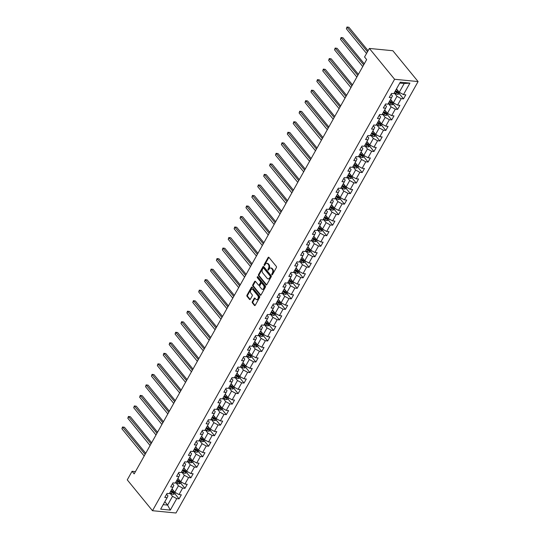 <?xml version="1.0" encoding="UTF-8"?>
<svg xmlns="http://www.w3.org/2000/svg" width="540" height="540" viewBox="0 0 540 540"><rect width="100%" height="100%" fill="white"/><g stroke="black" fill="none" stroke-linecap="round" stroke-linejoin="round"><path stroke-width="0.81" d="M271.877 274.752A0.587 0.385 -84.4 0 0 272.423 274.644L276.372 267.604A0.837 0.553 -84.4 0 0 276.332 266.436L268.9 257.357A0.837 0.553 -84.4 0 0 268.117 257.512L264.168 264.553A0.587 0.385 -84.4 0 0 264.749 265.255L265.262 264.35A2.673 1.769 -84.4 0 1 266.841 263.304A2.673 1.769 -84.4 0 1 267.766 263.844L268.387 264.6A2.673 1.769 -84.4 0 1 268.522 268.333L268.009 269.244A0.587 0.385 -84.4 0 0 268.582 269.946L269.096 269.041A2.673 1.769 -84.4 0 1 270.675 267.995A2.673 1.769 -84.4 0 1 271.607 268.535L272.228 269.291A2.673 1.769 -84.4 0 1 272.356 273.024L271.843 273.935A0.587 0.385 -84.4 0 0 271.877 274.752M252.335 301.698A0.837 0.553 -84.4 0 0 252.376 302.866L254.462 305.417A0.837 0.553 -84.4 0 0 255.245 305.255L259.632 297.439A0.837 0.553 -84.4 0 0 259.585 296.271L252.16 287.192A0.837 0.553 -84.4 0 0 251.377 287.354L246.989 295.164A0.837 0.553 -84.4 0 0 247.03 296.332L249.548 299.41A0.837 0.553 -84.4 0 0 250.331 299.255L252.207 295.906A0.837 0.553 -84.4 0 0 252.167 294.739L250.918 293.213A2.234 1.478 -84.4 0 1 250.567 290.662A2.234 1.478 -84.4 0 1 252.133 289.224A2.234 1.478 -84.4 0 1 252.909 289.67L257.796 295.65A2.234 1.478 -84.4 0 1 258.147 298.202A2.234 1.478 -84.4 0 1 256.588 299.646A2.234 1.478 -84.4 0 1 255.812 299.194L254.995 298.195A0.837 0.553 -84.4 0 0 254.212 298.357L252.335 301.698L252.97 301.759A0.837 0.553 -84.4 0 0 253.01 302.926L255.083 305.458L254.462 305.417M394.592 79.272L369.367 48.438L364.561 57.004L366.66 59.576L134.17 473.87L132.071 471.299L127.258 479.864L152.489 510.705L394.592 79.272L418.088 81.567L175.979 513L152.489 510.705M266.018 284.816A0.837 0.553 -84.4 0 0 266.8 284.661L271.188 276.844A0.837 0.553 -84.4 0 0 271.148 275.677L263.716 266.598A0.837 0.553 -84.4 0 0 262.933 266.753L258.545 274.57A0.837 0.553 -84.4 0 0 258.586 275.738L266.018 284.816L266.625 284.877M265.41 287.145L261.023 294.955A0.837 0.553 -84.4 0 1 260.24 295.117L252.808 286.031A0.837 0.553 -84.4 0 1 252.767 284.87L254.644 281.522A0.837 0.553 -84.4 0 1 255.427 281.367L258.444 285.046A0.837 0.553 -84.4 0 0 259.227 284.891L260.469 282.67A0.837 0.553 -84.4 0 0 260.428 281.502L257.297 277.668A0.587 0.385 -84.4 0 1 257.816 276.743L265.37 285.977A0.837 0.553 -84.4 0 1 265.41 287.145M174.886 493.749L179.064 498.852L181.332 494.802L179.017 494.579L182.655 488.099L184.97 488.329L187.238 484.279L184.923 484.049L188.561 477.576L190.876 477.799L193.151 473.756L190.829 473.526L194.468 467.046L196.783 467.276L199.058 463.226L196.736 463.003L200.374 456.523L202.689 456.752L204.964 452.702L202.642 452.473L206.28 446L208.595 446.222L210.87 442.172L208.555 441.95L212.186 435.47L214.501 435.699L216.776 431.649L214.461 431.42L218.093 424.946L220.408 425.169L222.683 421.126L220.367 420.896L223.999 414.416L226.321 414.646L228.589 410.596L226.274 410.373L229.905 403.893L232.227 404.116L234.495 400.073L232.18 399.843L235.811 393.37L238.133 393.593L240.401 389.543L238.086 389.32L241.724 382.84L244.04 383.069L246.308 379.019L243.992 378.79L247.631 372.317L249.946 372.539L252.221 368.489L249.899 368.267L253.537 361.787L255.852 362.016L258.127 357.966L255.805 357.743L259.443 351.263L261.758 351.486L264.033 347.443L261.711 347.213L265.349 340.74L267.665 340.963L269.939 336.913L267.617 336.69L271.256 330.21L273.571 330.44L275.846 326.39L273.53 326.16L277.162 319.687L279.477 319.91L281.752 315.86L279.437 315.637L283.068 309.157L285.39 309.386L287.658 305.336L285.343 305.113L288.974 298.634L291.296 298.856L293.564 294.813L291.249 294.584L294.881 288.103L297.203 288.333L299.471 284.283L297.155 284.06L300.793 277.58L303.109 277.81L305.377 273.76L303.062 273.53L306.7 267.057L309.015 267.28L311.29 263.23L308.968 263.007L312.606 256.527L314.921 256.757L317.196 252.707L314.874 252.477L318.512 246.004L320.828 246.226L323.102 242.183L320.78 241.954L324.419 235.474L326.734 235.703L329.009 231.653L326.687 231.431L330.325 224.951L332.64 225.18L334.915 221.13L332.6 220.901L336.231 214.427L338.546 214.65L340.821 210.6L338.506 210.377L342.137 203.897L344.459 204.127L346.727 200.077L344.412 199.847L348.044 193.374L350.365 193.597L352.633 189.554L350.318 189.324L353.95 182.844L356.272 183.074L358.54 179.024L356.225 178.801L359.856 172.321L362.178 172.55L364.446 168.5L362.131 168.271L365.769 161.798L368.084 162.02L370.352 157.97L368.037 157.748L371.675 151.268L373.99 151.497L376.265 147.447L373.943 147.218L377.582 140.744L379.897 140.967L382.171 136.924L379.85 136.694L383.488 130.214L385.803 130.444L388.078 126.394L385.756 126.171L389.394 119.691L391.709 119.921L393.984 115.871L391.669 115.641L395.3 109.168L397.615 109.391L399.89 105.341L397.575 105.118L401.207 98.638L403.522 98.867L405.796 94.817L403.481 94.588L409.914 83.12L400.268 82.175L393.829 93.65L391.514 93.42L389.239 97.47L391.554 97.693L392.418 95.891L391.055 94.23M179.064 498.852L176.742 498.629L170.309 510.098L160.657 509.152L167.096 497.684L164.774 497.455L167.049 493.412L169.364 493.634L173.003 487.154L170.681 486.932L172.955 482.882L175.271 483.111L178.909 476.631L176.594 476.408L178.862 472.358L181.177 472.581L184.815 466.108L182.5 465.878L184.768 461.828L187.09 462.058L190.721 455.578L188.406 455.355L190.674 451.305L192.996 451.535L196.628 445.055L194.312 444.825L196.58 440.782L198.902 441.005L202.534 434.525L200.219 434.302L202.493 430.252L204.809 430.481L208.44 424.001L206.125 423.779L208.4 419.729L210.715 419.951L214.346 413.478L212.031 413.249L214.306 409.199L216.621 409.428L220.259 402.948L217.937 402.725L220.212 398.675L222.527 398.898L226.166 392.425L223.844 392.195L226.118 388.152L228.434 388.375L232.072 381.895L229.75 381.672L232.025 377.622L234.34 377.851L237.978 371.371L235.663 371.142L237.931 367.099L240.246 367.322L243.884 360.848L241.569 360.619L243.837 356.569L246.159 356.798L249.791 350.318L247.475 350.096L249.743 346.046L252.065 346.268L255.697 339.795L253.382 339.566L255.65 335.516L257.972 335.745L261.603 329.265L259.288 329.042L261.562 324.992L263.878 325.222L267.509 318.742L265.194 318.512L267.469 314.469L269.784 314.692L273.416 308.219L271.1 307.989L273.375 303.939L275.69 304.169L279.329 297.689L277.007 297.466L279.281 293.416L281.597 293.639L285.235 287.165L282.913 286.936L285.188 282.886L287.503 283.115L291.141 276.635L288.819 276.413L291.094 272.363L293.409 272.592L297.047 266.112L294.732 265.882L297 261.839L299.315 262.062L302.954 255.589L300.638 255.359L302.906 251.309L305.228 251.539L308.86 245.059L306.545 244.836L308.812 240.786L311.135 241.009L314.766 234.536L312.451 234.306L314.719 230.256L317.041 230.486L320.672 224.006L318.357 223.783L320.632 219.733L322.947 219.962L326.579 213.482L324.263 213.253L326.538 209.21L328.853 209.432L332.485 202.959L330.17 202.73L332.444 198.679L334.76 198.909L338.398 192.429L336.076 192.206L338.351 188.156L340.666 188.379L344.304 181.906L341.982 181.676L344.257 177.626L346.572 177.856L350.21 171.376L347.888 171.153L350.163 167.103L352.478 167.333L356.117 160.853L353.801 160.623L356.069 156.58L358.385 156.803L362.023 150.322L359.707 150.1L361.976 146.05L364.298 146.279L367.929 139.799L365.614 139.577L367.882 135.526L370.204 135.749L373.835 129.276L371.52 129.047L373.788 124.997L376.11 125.226L379.742 118.746L377.426 118.523L379.694 114.473L382.016 114.703L385.648 108.223L383.332 107.993L385.607 103.95L387.923 104.173L391.554 97.693M175.662 482.416L178.429 485.798L174.798 492.271L172.044 488.909M172.503 483.692L173.86 485.352L173.003 487.154M174.798 492.271L179.017 494.579M178.429 485.798L182.655 488.099M181.568 471.886L184.336 475.268L180.704 481.748L177.95 478.386M178.409 473.168L179.766 474.822L178.909 476.631M180.704 481.748L184.923 484.049M184.336 475.268L188.561 477.576M187.475 461.363L190.242 464.744L186.611 471.224L183.857 467.856M184.316 462.638L185.672 464.299L184.815 466.108M186.611 471.224L190.829 473.526M190.242 464.744L194.468 467.046M193.381 450.839L196.148 454.221L192.517 460.694L189.763 457.333M190.222 452.115L191.579 453.769L190.721 455.578M192.517 460.694L196.736 463.003M196.148 454.221L200.374 456.523M199.294 440.309L202.061 443.691L198.423 450.171L195.669 446.81M196.128 441.585L197.485 443.245L196.628 445.055M198.423 450.171L202.642 452.473M202.061 443.691L206.28 446M205.2 429.786L207.968 433.168L204.329 439.641L201.575 436.28M202.034 431.062L203.391 432.722L202.534 434.525M204.329 439.641L208.555 441.95M207.968 433.168L212.186 435.47M211.106 419.256L213.874 422.638L210.236 429.118L207.468 425.736M207.941 420.538L209.297 422.192L208.44 424.001M210.236 429.118L214.461 431.42M213.874 422.638L218.093 424.946M217.013 408.733L219.78 412.115L216.142 418.595L213.394 415.226M213.853 410.009L215.21 411.669L214.346 413.478M216.142 418.595L220.367 420.896M219.78 412.115L223.999 414.416M222.919 398.203L225.686 401.591L222.048 408.065L219.301 404.703M219.76 399.485L221.117 401.139L220.259 402.948M222.048 408.065L226.274 410.373M225.686 401.591L229.905 403.893M228.825 387.68L231.593 391.061L227.954 397.541L225.207 394.18M225.666 388.955L227.023 390.616L226.166 392.425M227.954 397.541L232.18 399.843M231.593 391.061L235.811 393.37M234.731 377.156L237.499 380.538L233.867 387.011L231.113 383.65M231.572 378.432L232.929 380.093L232.072 381.895M233.867 387.011L238.086 389.32M237.499 380.538L241.724 382.84M240.638 366.626L243.405 370.008L239.774 376.488L237.019 373.127M237.478 367.902L238.835 369.562L237.978 371.371M239.774 376.488L243.992 378.79M243.405 370.008L247.631 372.317M246.544 356.103L249.311 359.485L245.68 365.965L242.926 362.596M243.385 357.379L244.742 359.039L243.884 360.848M245.68 365.965L249.899 368.267M249.311 359.485L253.537 361.787M252.45 345.573L255.218 348.962L251.586 355.435L248.832 352.073M249.291 346.856L250.648 348.509L249.791 350.318M251.586 355.435L255.805 357.743M255.218 348.962L259.443 351.263M258.363 335.05L261.131 338.432L257.492 344.912L254.725 341.53M255.197 336.326L256.554 337.986L255.697 339.795M257.492 344.912L261.711 347.213M261.131 338.432L265.349 340.74M264.269 324.526L267.037 327.908L263.399 334.382L260.631 331M261.103 325.802L262.46 327.463L261.603 329.265M263.399 334.382L267.617 336.69M267.037 327.908L271.256 330.21M270.175 313.997L272.943 317.378L269.305 323.858L266.558 320.497M267.01 315.272L268.367 316.933L267.509 318.742M269.305 323.858L273.53 326.16M272.943 317.378L277.162 319.687M276.082 303.473L278.849 306.855L275.211 313.335L272.464 309.967M272.923 304.749L274.279 306.41L273.416 308.219M275.211 313.335L279.437 315.637M278.849 306.855L283.068 309.157M281.988 292.943L284.756 296.332L281.117 302.805L278.37 299.444M278.829 294.226L280.186 295.88L279.329 297.689M281.117 302.805L285.343 305.113M284.756 296.332L288.974 298.634M287.894 282.42L290.662 285.802L287.024 292.282L284.263 288.9M284.735 283.696L286.092 285.356L285.235 287.165M287.024 292.282L291.249 294.584M290.662 285.802L294.881 288.103M293.8 271.897L296.568 275.279L292.937 281.752L290.169 278.37M290.642 273.173L291.998 274.833L291.141 276.635M292.937 281.752L297.155 284.06M296.568 275.279L300.793 277.58M299.707 261.367L302.474 264.749L298.843 271.228L296.075 267.847M296.548 262.643L297.904 264.303L297.047 266.112M298.843 271.228L303.062 273.53M302.474 264.749L306.7 267.057M305.613 250.844L308.381 254.225L304.749 260.705L301.982 257.317M302.454 252.119L303.811 253.78L302.954 255.589M304.749 260.705L308.968 263.007M308.381 254.225L312.606 256.527M311.519 240.314L314.287 243.702L310.655 250.175L307.888 246.794M308.36 241.596L309.717 243.25L308.86 245.059M310.655 250.175L314.874 252.477M314.287 243.702L318.512 246.004M317.432 229.79L320.193 233.172L316.562 239.652L313.787 236.277M314.267 231.066L315.623 232.726L314.766 234.536M316.562 239.652L320.78 241.954M320.193 233.172L324.419 235.474M323.339 219.267L326.106 222.649L322.468 229.122L319.7 225.747M320.173 220.543L321.529 222.203L320.672 224.006M322.468 229.122L326.687 231.431M326.106 222.649L330.325 224.951M329.245 208.737L332.012 212.119L328.374 218.599L325.607 215.224M326.079 210.013L327.436 211.673L326.579 213.482M328.374 218.599L332.6 220.901M332.012 212.119L336.231 214.427M335.151 198.214L337.919 201.596L334.28 208.076L331.513 204.694M331.985 199.49L333.349 201.15L332.485 202.959M334.28 208.076L338.506 210.377M337.919 201.596L342.137 203.897M341.057 187.684L343.825 191.066L340.187 197.546L337.439 194.184M337.898 188.966L339.255 190.62L338.398 192.429M340.187 197.546L344.412 199.847M343.825 191.066L348.044 193.374M346.964 177.16L349.731 180.542L346.093 187.022L343.346 183.654M343.805 178.436L345.161 180.097L344.304 181.906M346.093 187.022L350.318 189.324M349.731 180.542L353.95 182.844M352.87 166.637L355.637 170.019L352.006 176.492L349.252 173.131M349.711 167.913L351.068 169.567L350.21 171.376M352.006 176.492L356.225 178.801M355.637 170.019L359.856 172.321M358.776 156.107L361.544 159.489L357.912 165.969L355.144 162.587M355.617 157.383L356.974 159.044L356.117 160.853M357.912 165.969L362.131 168.271M361.544 159.489L365.769 161.798M364.682 145.584L367.45 148.966L363.818 155.439L361.051 152.057M361.523 146.86L362.88 148.52L362.023 150.322M363.818 155.439L368.037 157.748M367.45 148.966L371.675 151.268M370.589 135.054L373.356 138.436L369.725 144.916L366.95 141.541M367.43 136.337L368.786 137.99L367.929 139.799M369.725 144.916L373.943 147.218M373.356 138.436L377.582 140.744M376.502 124.531L379.262 127.913L375.631 134.393L372.857 131.018M373.336 125.806L374.693 127.467L373.835 129.276M375.631 134.393L379.85 136.694M379.262 127.913L383.488 130.214M382.408 114.008L385.175 117.389L381.537 123.863L378.769 120.488M379.242 115.283L380.599 116.937L379.742 118.746M381.537 123.863L385.756 126.171M385.175 117.389L389.394 119.691M388.314 103.478L391.082 106.859L387.443 113.339L384.696 109.978M385.148 104.753L386.505 106.414L385.648 108.223M387.443 113.339L391.669 115.641M391.082 106.859L395.3 109.168M394.22 92.954L396.988 96.336L393.35 102.809L390.602 99.448M393.35 102.809L397.575 105.118M396.988 96.336L401.207 98.638M409.914 83.12L404.183 83.518L399.256 92.286L396.509 88.925M399.256 92.286L403.481 94.588M369.367 48.438L392.857 50.733L418.088 81.567M135.425 471.629L132.071 471.299M404.183 83.518L399.755 83.086M164.835 501.714L167.603 505.096L172.523 496.321L169.756 492.939M163.181 504.664L167.603 505.096L170.309 510.098M166.597 494.215L167.954 495.875L167.096 497.684M172.523 496.321L176.742 498.629M399.35 93.764L403.522 98.867M393.444 104.288L397.615 109.391M387.538 114.811L391.709 119.921M381.632 125.341L385.803 130.444M375.725 135.864L379.897 140.967M369.819 146.394L373.99 151.497M363.906 156.917L368.084 162.02M358 167.447L362.178 172.55M352.094 177.971L356.272 183.074M346.187 188.494L350.365 193.597M340.281 199.024L344.459 204.127M334.375 209.547L338.546 214.65M328.469 220.077L332.64 225.18M322.562 230.6L326.734 235.703M316.656 241.124L320.828 246.226M310.75 251.654L314.921 256.757M304.837 262.177L309.015 267.28M298.931 272.707L303.109 277.81M293.024 283.23L297.203 288.333M287.118 293.753L291.296 298.856M281.212 304.283L285.39 309.386M275.306 314.807L279.477 319.91M269.399 325.337L273.571 330.44M263.493 335.86L267.665 340.963M257.587 346.383L261.758 351.486M251.681 356.913L255.852 362.016M245.768 367.436L249.946 372.539M239.861 377.966L244.04 383.069M233.955 388.49L238.133 393.593M228.049 399.013L232.227 404.116M222.143 409.543L226.321 414.646M216.236 420.066L220.408 425.169M210.33 430.596L214.501 435.699M204.424 441.119L208.595 446.222M198.518 451.643L202.689 456.752M192.611 462.173L196.783 467.276M186.698 472.696L190.876 477.799M180.792 483.226L184.97 488.329M272.423 274.644A0.587 0.385 -84.4 0 1 272.484 273.996L272.99 273.085A2.673 1.769 -84.4 0 0 272.862 269.352L272.228 269.291M270.675 267.995L271.31 268.056A2.673 1.769 -84.4 0 1 272.241 268.596L272.862 269.352M266.841 263.304L267.476 263.365A2.673 1.769 -84.4 0 1 268.4 263.905L269.021 264.661A2.673 1.769 -84.4 0 1 269.156 268.394L268.643 269.305A0.587 0.385 -84.4 0 0 268.582 269.953M268.913 257.371A0.837 0.553 -84.4 0 0 268.751 257.573L264.803 264.613A0.587 0.385 -84.4 0 0 264.742 265.262M263.729 266.612A0.837 0.553 -84.4 0 0 263.567 266.814L259.18 274.631A0.837 0.553 -84.4 0 0 259.227 275.798L266.639 284.863M270.203 276.865A0.587 0.385 -84.4 0 0 270.175 276.048L263.655 268.076A0.587 0.385 -84.4 0 0 263.101 268.191L262.562 269.15A2.673 1.769 -84.4 0 0 262.697 272.882L267.151 278.329A2.673 1.769 -84.4 0 0 268.083 278.87A2.673 1.769 -84.4 0 0 269.663 277.823L270.203 276.865L270.837 276.925A0.587 0.385 -84.4 0 0 270.81 276.109L270.175 276.048M263.864 268.097A0.587 0.385 -84.4 0 1 264.29 268.137L270.81 276.109M268.083 278.87L268.718 278.93A2.673 1.769 -84.4 0 0 270.297 277.891L269.663 277.823M270.837 276.925L270.297 277.891M260.24 295.117L260.847 295.178L253.442 286.099L252.808 286.031M255.44 281.381A0.837 0.553 -84.4 0 0 255.278 281.583L253.402 284.931A0.837 0.553 -84.4 0 0 253.442 286.099M259.079 285.107A0.837 0.553 -84.4 0 0 259.862 284.951L261.11 282.731A0.837 0.553 -84.4 0 0 261.063 281.57L257.931 277.736L257.297 277.668M257.924 276.878A0.587 0.385 -84.4 0 0 257.931 277.736M261.569 288.866A2.234 1.478 -84.4 0 0 262.346 289.319A2.234 1.478 -84.4 0 0 263.905 287.881A2.234 1.478 -84.4 0 0 263.56 285.329L261.832 283.216A0.837 0.553 -84.4 0 0 261.05 283.379L259.808 285.599A0.837 0.553 -84.4 0 0 259.848 286.76L261.569 288.866M262.346 289.319L262.98 289.379A2.234 1.478 -84.4 0 0 264.539 287.942A2.234 1.478 -84.4 0 0 264.195 285.39L263.56 285.329M261.542 283.055L262.177 283.115A0.837 0.553 -84.4 0 1 262.467 283.284L264.195 285.39M255.008 298.215A0.837 0.553 -84.4 0 0 254.846 298.418L252.97 301.759M256.588 299.646L257.222 299.707A2.234 1.478 -84.4 0 0 258.781 298.262A2.234 1.478 -84.4 0 0 258.431 295.711L257.796 295.65M252.133 289.224L252.767 289.285A2.234 1.478 -84.4 0 1 253.544 289.737L258.431 295.711M252.173 287.206A0.837 0.553 -84.4 0 0 252.011 287.415L247.624 295.232A0.837 0.553 -84.4 0 0 247.664 296.393L250.169 299.457L249.548 299.41M397.501 90.139L396.259 89.316M399.964 92.671L399.31 93.832L397.663 94.379A2.255 0.938 -150.7 0 1 395.786 93.629L394.369 92.691M368.091 50.713L348.908 27.27L347.321 27.115L346.376 28.802L366.545 53.46M395.084 91.409L396.502 92.347A2.255 0.938 29.3 0 0 397.852 92.988L398.311 92.178A2.255 0.938 -150.7 0 1 396.961 91.537L395.537 90.599M397.852 92.988L397.251 92.252A1.147 0.479 -150.7 0 1 396.893 92.05L395.314 91.004M367.497 51.773L346.97 27L348.908 27.27M346.376 28.802L346.97 27M391.595 100.669L390.353 99.846M394.058 103.194L393.404 104.355L391.757 104.909A2.255 0.938 -150.7 0 1 389.88 104.159L388.456 103.214M364.284 63.808L343.001 37.8L341.415 37.645L340.47 39.325L362.745 66.555M389.178 101.932L390.596 102.877A2.255 0.938 29.3 0 0 391.945 103.511L392.405 102.708A2.255 0.938 -150.7 0 1 391.055 102.067L389.63 101.122M391.945 103.511L391.345 102.775A1.147 0.479 -150.7 0 1 390.987 102.573L389.408 101.527M363.69 64.868L341.064 37.523L343.001 37.8M340.47 39.325L341.064 37.523M385.688 111.193L384.446 110.369M388.152 113.724L387.497 114.885L385.85 115.432A2.255 0.938 -150.7 0 1 383.974 114.683L382.55 113.744M358.378 74.338L337.095 48.323L335.509 48.168L334.564 49.856L356.839 77.078M383.272 112.462L384.689 113.4A2.255 0.938 29.3 0 0 386.039 114.041L386.498 113.231A2.255 0.938 -150.7 0 1 385.148 112.59L383.724 111.652M386.039 114.041L385.439 113.299A1.147 0.479 -150.7 0 1 385.081 113.103L383.501 112.057M357.784 75.398L335.151 48.053L337.095 48.323M334.564 49.856L335.151 48.053M379.782 121.716L378.54 120.892M382.239 124.247L381.591 125.408L379.944 125.955A2.255 0.938 -150.7 0 1 378.068 125.213L376.643 124.267M352.471 84.861L331.189 58.847L329.603 58.691L328.658 60.379L350.933 87.608M377.365 122.985L378.783 123.93A2.255 0.938 29.3 0 0 380.133 124.565L380.585 123.755A2.255 0.938 -150.7 0 1 379.242 123.12L377.818 122.175M380.133 124.565L379.532 123.829A1.147 0.479 -150.7 0 1 379.175 123.626L377.595 122.58M351.877 85.921L329.245 58.577L331.189 58.847M328.658 60.379L329.245 58.577M373.876 132.246L372.634 131.423M376.333 134.777L375.685 135.931L374.038 136.485A2.255 0.938 -150.7 0 1 372.161 135.736L370.737 134.798M346.565 95.391L325.283 69.377L323.696 69.221L322.751 70.909L345.019 98.132M371.459 133.515L372.877 134.453A2.255 0.938 29.3 0 0 374.227 135.095L374.679 134.285A2.255 0.938 -150.7 0 1 373.329 133.643L371.912 132.705M374.227 135.095L373.619 134.352A1.147 0.479 -150.7 0 1 373.268 134.156L371.689 133.103M345.971 96.444L323.339 69.106L325.283 69.377M322.751 70.909L323.339 69.106M367.97 142.769L366.728 141.946M370.427 145.3L369.779 146.462L368.132 147.008A2.255 0.938 -150.7 0 1 366.248 146.259L364.831 145.321M340.659 105.914L319.376 79.9L317.79 79.745L316.838 81.432L339.113 108.662M365.553 144.038L366.971 144.977A2.255 0.938 29.3 0 0 368.32 145.618L368.773 144.808A2.255 0.938 -150.7 0 1 367.423 144.167L366.005 143.228M368.32 145.618L367.713 144.882A1.147 0.479 -150.7 0 1 367.362 144.68L365.776 143.633M340.065 106.974L317.432 79.63L319.376 79.9M316.838 81.432L317.432 79.63M362.063 153.299L360.815 152.476M364.52 155.824L363.872 156.985L362.225 157.538A2.255 0.938 -150.7 0 1 360.342 156.789L358.925 155.844M334.753 116.438L313.47 90.43L311.884 90.275L310.932 91.955L333.207 119.185M359.647 154.561L361.064 155.507A2.255 0.938 29.3 0 0 362.414 156.148L362.867 155.338A2.255 0.938 -150.7 0 1 361.517 154.697L360.099 153.752M362.414 156.148L361.807 155.405A1.147 0.479 -150.7 0 1 361.456 155.21L359.87 154.156M334.152 117.497L311.526 90.153L313.47 90.43M310.932 91.955L311.526 90.153M356.157 163.822L354.908 162.999M358.614 166.354L357.966 167.515L356.312 168.061A2.255 0.938 -150.7 0 1 354.436 167.312L353.018 166.374M328.84 126.968L307.564 100.953L305.978 100.798L305.026 102.485L327.301 129.715M353.734 165.092L355.158 166.03A2.255 0.938 29.3 0 0 356.508 166.671L356.96 165.861A2.255 0.938 -150.7 0 1 355.61 165.22L354.193 164.281M356.508 166.671L355.901 165.929A1.147 0.479 -150.7 0 1 355.55 165.733L353.963 164.686M328.246 128.027L305.62 100.683L307.564 100.953M305.026 102.485L305.62 100.683M350.251 174.353L349.002 173.522M352.708 176.877L352.06 178.038L350.406 178.591A2.255 0.938 -150.7 0 1 348.53 177.842L347.112 176.897M322.934 137.491L301.658 111.476L300.065 111.321L299.12 113.008L321.394 140.238M347.827 175.615L349.252 176.56A2.255 0.938 29.3 0 0 350.602 177.194L351.054 176.384A2.255 0.938 -150.7 0 1 349.704 175.75L348.287 174.805M350.602 177.194L349.994 176.459A1.147 0.479 -150.7 0 1 349.643 176.256L348.057 175.21M322.34 138.55L299.714 111.206L301.658 111.476M299.12 113.008L299.714 111.206M344.338 184.876L343.096 184.052M346.802 187.407L346.147 188.561L344.5 189.115A2.255 0.938 -150.7 0 1 342.623 188.366L341.206 187.427M317.027 148.021L295.745 122.006L294.158 121.851L293.213 123.539L315.488 150.761M341.921 186.145L343.346 187.083A2.255 0.938 29.3 0 0 344.696 187.724L345.148 186.914A2.255 0.938 -150.7 0 1 343.798 186.273L342.38 185.335M344.696 187.724L344.088 186.982A1.147 0.479 -150.7 0 1 343.73 186.786L342.151 185.733M316.433 149.074L293.807 121.736L295.745 122.006M293.213 123.539L293.807 121.736M338.432 195.399L337.19 194.576M340.895 197.93L340.24 199.091L338.594 199.638A2.255 0.938 -150.7 0 1 336.717 198.889L335.3 197.951M311.121 158.544L289.838 132.53L288.252 132.374L287.307 134.062L309.582 161.291M336.015 196.668L337.433 197.606A2.255 0.938 29.3 0 0 338.783 198.248L339.242 197.438A2.255 0.938 -150.7 0 1 337.892 196.796L336.467 195.858M338.783 198.248L338.182 197.512A1.147 0.479 -150.7 0 1 337.824 197.309L336.245 196.263M310.527 159.604L287.901 132.26L289.838 132.53M287.307 134.062L287.901 132.26M332.525 205.929L331.283 205.106M334.989 208.454L334.334 209.615L332.687 210.168A2.255 0.938 -150.7 0 1 330.811 209.419L329.387 208.474M305.215 169.067L283.932 143.06L282.346 142.904L281.401 144.585L303.676 171.815M330.109 207.191L331.526 208.136A2.255 0.938 29.3 0 0 332.876 208.778L333.335 207.968A2.255 0.938 -150.7 0 1 331.985 207.326L330.561 206.388M332.876 208.778L332.276 208.035A1.147 0.479 -150.7 0 1 331.918 207.839L330.338 206.786M304.621 170.127L281.995 142.783L283.932 143.06M281.401 144.585L281.995 142.783M326.619 216.452L325.377 215.629M329.083 218.984L328.428 220.144L326.781 220.691A2.255 0.938 -150.7 0 1 324.904 219.942L323.48 219.004M299.309 179.597L278.026 153.583L276.44 153.428L275.495 155.115L297.769 182.345M324.203 217.721L325.62 218.66A2.255 0.938 29.3 0 0 326.97 219.301L327.429 218.491A2.255 0.938 -150.7 0 1 326.079 217.85L324.655 216.911M326.97 219.301L326.369 218.558A1.147 0.479 -150.7 0 1 326.012 218.363L324.432 217.316M298.715 180.657L276.089 153.313L278.026 153.583M275.495 155.115L276.089 153.313M320.713 226.982L319.471 226.152M323.17 229.507L322.522 230.668L320.875 231.221A2.255 0.938 -150.7 0 1 318.998 230.472L317.574 229.527M293.402 190.121L272.12 164.106L270.533 163.951L269.588 165.638L291.863 192.868M318.296 228.245L319.714 229.19A2.255 0.938 29.3 0 0 321.064 229.824L321.523 229.014A2.255 0.938 -150.7 0 1 320.173 228.38L318.749 227.435M321.064 229.824L320.463 229.088A1.147 0.479 -150.7 0 1 320.105 228.886L318.526 227.84M292.808 191.18L270.175 163.836L272.12 164.106M269.588 165.638L270.175 163.836M314.807 237.506L313.565 236.682M317.264 240.037L316.615 241.191L314.969 241.745A2.255 0.938 -150.7 0 1 313.092 240.995L311.668 240.057M287.496 200.65L266.213 174.636L264.627 174.481L263.682 176.168L285.95 203.391M312.39 238.775L313.808 239.713A2.255 0.938 29.3 0 0 315.158 240.354L315.61 239.544A2.255 0.938 -150.7 0 1 314.26 238.903L312.842 237.965M315.158 240.354L314.55 239.612A1.147 0.479 -150.7 0 1 314.199 239.416L312.62 238.363M286.902 201.704L264.269 174.366L266.213 174.636M263.682 176.168L264.269 174.366M308.9 248.029L307.658 247.205M311.357 250.56L310.709 251.721L309.062 252.268A2.255 0.938 -150.7 0 1 307.179 251.519L305.762 250.58M281.59 211.174L260.307 185.159L258.721 185.004L257.769 186.691L280.044 213.921M306.484 249.298L307.901 250.236A2.255 0.938 29.3 0 0 309.251 250.877L309.704 250.067A2.255 0.938 -150.7 0 1 308.353 249.433L306.936 248.488M309.251 250.877L308.644 250.142A1.147 0.479 -150.7 0 1 308.293 249.939L306.707 248.893M280.996 212.234L258.363 184.889L260.307 185.159M257.769 186.691L258.363 184.889M302.994 258.559L301.745 257.735M305.451 261.09L304.803 262.244L303.156 262.798A2.255 0.938 -150.7 0 1 301.273 262.049L299.855 261.103M275.684 221.697L254.401 195.689L252.815 195.534L251.863 197.222L274.138 224.444M300.578 259.828L301.995 260.766A2.255 0.938 29.3 0 0 303.345 261.407L303.797 260.597A2.255 0.938 -150.7 0 1 302.447 259.956L301.03 259.018M303.345 261.407L302.738 260.665A1.147 0.479 -150.7 0 1 302.387 260.469L300.8 259.416M275.09 222.757L252.457 195.413L254.401 195.689M251.863 197.222L252.457 195.413M297.088 269.082L295.839 268.259M299.545 271.613L298.897 272.774L297.243 273.321A2.255 0.938 -150.7 0 1 295.367 272.572L293.949 271.634M269.771 232.227L248.495 206.213L246.908 206.057L245.957 207.745L268.232 234.974M294.665 270.351L296.089 271.289A2.255 0.938 29.3 0 0 297.439 271.931L297.891 271.121A2.255 0.938 -150.7 0 1 296.541 270.479L295.124 269.541M297.439 271.931L296.831 271.188A1.147 0.479 -150.7 0 1 296.48 270.992L294.894 269.946M269.176 233.287L246.55 205.943L248.495 206.213M245.957 207.745L246.55 205.943M291.182 279.612L289.933 278.782M293.639 282.137L292.99 283.298L291.337 283.851A2.255 0.938 -150.7 0 1 289.46 283.102L288.043 282.157M263.864 242.75L242.588 216.736L240.995 216.581L240.05 218.268L262.325 245.498M288.758 280.874L290.183 281.819A2.255 0.938 29.3 0 0 291.533 282.454L291.985 281.644A2.255 0.938 -150.7 0 1 290.635 281.009L289.217 280.064M291.533 282.454L290.925 281.718A1.147 0.479 -150.7 0 1 290.574 281.516L288.988 280.469M263.27 243.81L240.644 216.466L242.588 216.736M240.05 218.268L240.644 216.466M285.269 290.135L284.026 289.312M287.732 292.666L287.078 293.821L285.431 294.374A2.255 0.938 -150.7 0 1 283.554 293.625L282.137 292.687M257.958 253.28L236.675 227.266L235.089 227.111L234.144 228.798L256.419 256.021M282.852 291.404L284.276 292.343A2.255 0.938 29.3 0 0 285.626 292.984L286.079 292.174A2.255 0.938 -150.7 0 1 284.728 291.533L283.311 290.594M285.626 292.984L285.019 292.241A1.147 0.479 -150.7 0 1 284.661 292.046L283.082 290.993M257.364 254.34L234.738 226.996L236.675 227.266M234.144 228.798L234.738 226.996M279.362 300.659L278.12 299.835M281.826 303.19L281.171 304.351L279.524 304.898A2.255 0.938 -150.7 0 1 277.648 304.148L276.23 303.21M252.052 263.803L230.769 237.789L229.183 237.634L228.238 239.321L250.513 266.551M276.946 301.928L278.37 302.873A2.255 0.938 29.3 0 0 279.72 303.507L280.172 302.697A2.255 0.938 -150.7 0 1 278.822 302.062L277.398 301.118M279.72 303.507L279.113 302.771A1.147 0.479 -150.7 0 1 278.755 302.569L277.175 301.523M251.458 264.863L228.832 237.519L230.769 237.789M228.238 239.321L228.832 237.519M273.456 311.189L272.214 310.365M275.92 313.72L275.265 314.874L273.618 315.428A2.255 0.938 -150.7 0 1 271.742 314.678L270.324 313.733M246.146 274.327L224.863 248.319L223.276 248.164L222.332 249.851L244.607 277.074M271.04 312.457L272.457 313.396A2.255 0.938 29.3 0 0 273.807 314.037L274.266 313.227A2.255 0.938 -150.7 0 1 272.916 312.586L271.492 311.648M273.807 314.037L273.206 313.295A1.147 0.479 -150.7 0 1 272.849 313.099L271.269 312.046M245.552 275.387L222.925 248.049L224.863 248.319M222.332 249.851L222.925 248.049M267.55 321.712L266.308 320.888M270.014 324.243L269.359 325.404L267.712 325.951A2.255 0.938 -150.7 0 1 265.835 325.202L264.411 324.263M240.239 284.857L218.957 258.842L217.37 258.687L216.425 260.375L238.7 287.604M265.133 322.981L266.551 323.919A2.255 0.938 29.3 0 0 267.901 324.56L268.36 323.75A2.255 0.938 -150.7 0 1 267.01 323.109L265.586 322.171M267.901 324.56L267.3 323.818A1.147 0.479 -150.7 0 1 266.942 323.622L265.363 322.576M239.645 285.916L217.019 258.572L218.957 258.842M216.425 260.375L217.019 258.572M261.644 332.242L260.401 331.412M264.101 334.766L263.453 335.927L261.806 336.481A2.255 0.938 -150.7 0 1 259.929 335.732L258.505 334.787M234.333 295.38L213.05 269.365L211.464 269.21L210.519 270.898L232.794 298.127M259.227 333.504L260.644 334.449A2.255 0.938 29.3 0 0 261.995 335.084L262.454 334.274A2.255 0.938 -150.7 0 1 261.103 333.639L259.679 332.694M261.995 335.084L261.394 334.348A1.147 0.479 -150.7 0 1 261.036 334.145L259.457 333.099M233.739 296.44L211.106 269.096L213.05 269.365M210.519 270.898L211.106 269.096M255.737 342.765L254.495 341.942M258.194 345.296L257.546 346.451L255.899 347.004A2.255 0.938 -150.7 0 1 254.023 346.255L252.599 345.317M228.427 305.91L207.144 279.896L205.558 279.74L204.613 281.428L226.881 308.651M253.321 344.034L254.738 344.972A2.255 0.938 29.3 0 0 256.088 345.613L256.541 344.804A2.255 0.938 -150.7 0 1 255.191 344.162L253.773 343.224M256.088 345.613L255.481 344.871A1.147 0.479 -150.7 0 1 255.13 344.675L253.55 343.629M227.833 306.97L205.2 279.625L207.144 279.896M204.613 281.428L205.2 279.625M249.831 353.288L248.589 352.465M252.288 355.82L251.64 356.981L249.993 357.527A2.255 0.938 -150.7 0 1 248.11 356.778L246.692 355.84M222.521 316.433L201.238 290.419L199.651 290.264L198.707 291.951L220.975 319.181M247.415 354.557L248.832 355.502A2.255 0.938 29.3 0 0 250.182 356.137L250.634 355.327A2.255 0.938 -150.7 0 1 249.284 354.692L247.867 353.747M250.182 356.137L249.575 355.401A1.147 0.479 -150.7 0 1 249.224 355.199L247.637 354.152M221.927 317.493L199.294 290.149L201.238 290.419M198.707 291.951L199.294 290.149M243.925 363.818L242.676 362.995M246.382 366.35L245.734 367.504L244.087 368.057A2.255 0.938 -150.7 0 1 242.204 367.308L240.786 366.363M216.614 326.957L195.332 300.949L193.745 300.793L192.794 302.481L215.069 329.704M241.508 365.087L242.926 366.026A2.255 0.938 29.3 0 0 244.276 366.667L244.728 365.857A2.255 0.938 -150.7 0 1 243.378 365.215L241.96 364.277M244.276 366.667L243.668 365.924A1.147 0.479 -150.7 0 1 243.317 365.729L241.731 364.675M216.02 328.016L193.388 300.679L195.332 300.949M192.794 302.481L193.388 300.679M238.019 374.342L236.77 373.518M240.476 376.873L239.828 378.034L238.174 378.581A2.255 0.938 -150.7 0 1 236.297 377.831L234.88 376.893M210.701 337.487L189.425 311.472L187.839 311.317L186.887 313.004L209.162 340.234M235.595 375.611L237.019 376.549A2.255 0.938 29.3 0 0 238.37 377.19L238.822 376.38A2.255 0.938 -150.7 0 1 237.472 375.739L236.054 374.8M238.37 377.19L237.762 376.448A1.147 0.479 -150.7 0 1 237.411 376.252L235.825 375.206M210.107 338.546L187.481 311.202L189.425 311.472M186.887 313.004L187.481 311.202M232.112 384.871L230.864 384.041M234.569 387.396L233.921 388.557L232.268 389.111A2.255 0.938 -150.7 0 1 230.391 388.361L228.974 387.416M204.795 348.01L183.519 321.995L181.926 321.84L180.981 323.528L203.256 350.757M229.689 386.134L231.113 387.079A2.255 0.938 29.3 0 0 232.463 387.713L232.916 386.91A2.255 0.938 -150.7 0 1 231.566 386.269L230.148 385.324M232.463 387.713L231.856 386.978A1.147 0.479 -150.7 0 1 231.505 386.775L229.919 385.729M204.201 349.07L181.575 321.725L183.519 321.995M180.981 323.528L181.575 321.725M226.206 395.395L224.957 394.571M228.663 397.926L228.015 399.087L226.361 399.634A2.255 0.938 -150.7 0 1 224.485 398.885L223.067 397.946M198.889 358.54L177.613 332.525L176.02 332.37L175.075 334.058L197.35 361.28M223.783 396.664L225.207 397.602A2.255 0.938 29.3 0 0 226.557 398.243L227.009 397.433A2.255 0.938 -150.7 0 1 225.659 396.792L224.242 395.854M226.557 398.243L225.95 397.501A1.147 0.479 -150.7 0 1 225.592 397.305L224.012 396.259M198.295 359.6L175.669 332.255L177.613 332.525M175.075 334.058L175.669 332.255M220.293 405.918L219.051 405.095M222.757 408.449L222.102 409.61L220.455 410.157A2.255 0.938 -150.7 0 1 218.579 409.414L217.161 408.47M192.982 369.063L171.7 343.049L170.114 342.893L169.169 344.581L191.444 371.81M217.876 407.187L219.301 408.132A2.255 0.938 29.3 0 0 220.651 408.767L221.103 407.957A2.255 0.938 -150.7 0 1 219.753 407.322L218.335 406.377M220.651 408.767L220.043 408.031A1.147 0.479 -150.7 0 1 219.685 407.828L218.106 406.782M192.388 370.123L169.763 342.779L171.7 343.049M169.169 344.581L169.763 342.779M214.387 416.448L213.145 415.625M216.851 418.979L216.196 420.134L214.549 420.687A2.255 0.938 -150.7 0 1 212.672 419.938L211.255 419M187.076 379.593L165.794 353.579L164.207 353.423L163.262 355.111L185.537 382.334M211.97 417.717L213.388 418.655A2.255 0.938 29.3 0 0 214.738 419.296L215.197 418.487A2.255 0.938 -150.7 0 1 213.847 417.845L212.423 416.907M214.738 419.296L214.137 418.554A1.147 0.479 -150.7 0 1 213.779 418.358L212.2 417.305M186.482 380.646L163.856 353.308L165.794 353.579M163.262 355.111L163.856 353.308M208.481 426.971L207.238 426.148M210.944 429.502L210.29 430.663L208.643 431.21A2.255 0.938 -150.7 0 1 206.766 430.461L205.342 429.523M181.17 390.116L159.887 364.102L158.301 363.947L157.356 365.634L179.631 392.863M206.064 428.24L207.482 429.179A2.255 0.938 29.3 0 0 208.832 429.82L209.291 429.01A2.255 0.938 -150.7 0 1 207.941 428.369L206.516 427.43M208.832 429.82L208.231 429.084A1.147 0.479 -150.7 0 1 207.873 428.882L206.294 427.835M180.576 391.176L157.95 363.832L159.887 364.102M157.356 365.634L157.95 363.832M202.574 437.501L201.332 436.678M205.031 440.026L204.383 441.187L202.736 441.74A2.255 0.938 -150.7 0 1 200.86 440.991L199.435 440.046M175.264 400.639L153.981 374.632L152.395 374.476L151.45 376.157L173.725 403.387M200.158 438.764L201.575 439.709A2.255 0.938 29.3 0 0 202.925 440.343L203.384 439.54A2.255 0.938 -150.7 0 1 202.034 438.899L200.61 437.954M202.925 440.343L202.325 439.607A1.147 0.479 -150.7 0 1 201.967 439.405L200.387 438.358M174.67 401.699L152.037 374.355L153.981 374.632M151.45 376.157L152.037 374.355M196.668 448.025L195.426 447.201M199.125 450.556L198.477 451.717L196.83 452.264A2.255 0.938 -150.7 0 1 194.954 451.514L193.529 450.576M169.358 411.17L148.075 385.155L146.489 385L145.544 386.687L167.819 413.91M194.251 449.294L195.669 450.232A2.255 0.938 29.3 0 0 197.019 450.873L197.471 450.063A2.255 0.938 -150.7 0 1 196.121 449.422L194.704 448.483M197.019 450.873L196.418 450.131A1.147 0.479 -150.7 0 1 196.06 449.935L194.481 448.889M168.764 412.229L146.131 384.885L148.075 385.155M145.544 386.687L146.131 384.885M190.762 458.548L189.52 457.724M193.219 461.079L192.571 462.24L190.924 462.787A2.255 0.938 -150.7 0 1 189.041 462.044L187.623 461.099M163.451 421.693L142.169 395.678L140.582 395.523L139.637 397.211L161.906 424.44M188.345 459.817L189.763 460.762A2.255 0.938 29.3 0 0 191.113 461.396L191.565 460.586A2.255 0.938 -150.7 0 1 190.215 459.952L188.798 459.007M191.113 461.396L190.505 460.661A1.147 0.479 -150.7 0 1 190.154 460.458L188.575 459.412M162.857 422.752L140.225 395.408L142.169 395.678M139.637 397.211L140.225 395.408M184.856 469.078L183.613 468.254M187.312 471.609L186.665 472.763L185.018 473.317A2.255 0.938 -150.7 0 1 183.134 472.568L181.717 471.629M157.545 432.223L136.262 406.208L134.676 406.053L133.724 407.74L155.999 434.963M182.439 470.347L183.857 471.285A2.255 0.938 29.3 0 0 185.207 471.926L185.659 471.116A2.255 0.938 -150.7 0 1 184.309 470.475L182.891 469.537M185.207 471.926L184.599 471.184A1.147 0.479 -150.7 0 1 184.248 470.988L182.662 469.935M156.951 433.276L134.318 405.938L136.262 406.208M133.724 407.74L134.318 405.938M178.949 479.601L177.701 478.777M181.406 482.132L180.758 483.293L179.105 483.84A2.255 0.938 -150.7 0 1 177.228 483.091L175.81 482.152M151.632 442.746L130.356 416.732L128.77 416.576L127.818 418.264L150.093 445.493M176.533 480.87L177.95 481.808A2.255 0.938 29.3 0 0 179.3 482.45L179.753 481.639A2.255 0.938 -150.7 0 1 178.403 480.998L176.985 480.06M179.3 482.45L178.693 481.714A1.147 0.479 -150.7 0 1 178.342 481.511L176.756 480.465M151.038 443.806L128.412 416.462L130.356 416.732M127.818 418.264L128.412 416.462M173.043 490.131L171.794 489.308M175.5 492.656L174.852 493.817L173.198 494.37A2.255 0.938 -150.7 0 1 171.322 493.621L169.904 492.676M145.726 453.269L124.45 427.262L122.857 427.106L121.912 428.787L144.187 456.017M170.62 491.393L172.044 492.338A2.255 0.938 29.3 0 0 173.394 492.98L173.846 492.17A2.255 0.938 -150.7 0 1 172.496 491.528L171.079 490.583M173.394 492.98L172.787 492.237A1.147 0.479 -150.7 0 1 172.436 492.041L170.849 490.988M145.132 454.329L122.506 426.985L124.45 427.262M121.912 428.787L122.506 426.985M272.99 273.085L272.356 273.024M272.241 268.596L271.607 268.535M268.643 269.305L268.009 269.244M269.156 268.394L268.522 268.333M269.021 264.661L268.387 264.6M268.4 263.905L267.766 263.844M264.803 264.613L264.168 264.553M268.751 257.573L268.117 257.512M272.484 273.996L271.843 273.935M259.227 275.798L258.586 275.738M259.18 274.631L258.545 274.57M263.567 266.814L262.933 266.753M264.29 268.137L263.655 268.076M253.402 284.931L252.767 284.87M255.278 281.583L254.644 281.522M259.862 284.951L259.227 284.891M261.11 282.731L260.469 282.67M261.063 281.57L260.428 281.502M262.467 283.284L261.832 283.216M254.846 298.418L254.212 298.357M253.544 289.737L252.909 289.67M247.664 296.393L247.03 296.332M247.624 295.232L246.989 295.164M252.011 287.415L251.377 287.354M253.01 302.926L252.376 302.866M397.703 94.365L399.026 92.009M396.961 91.537L397.649 90.315M395.786 93.629L396.502 92.347M391.797 104.895L393.12 102.533M391.055 102.067L391.736 100.845M389.88 104.159L390.596 102.877M385.891 115.418L387.214 113.056M385.148 112.59L385.83 111.368M383.974 114.683L384.689 113.4M379.985 125.942L381.308 123.586M379.242 123.12L379.924 121.892M378.068 125.213L378.783 123.93M374.078 136.472L375.401 134.109M373.329 133.643L374.018 132.422M372.161 135.736L372.877 134.453M368.172 146.995L369.495 144.639M367.423 144.167L368.111 142.945M366.248 146.259L366.971 144.977M362.266 157.525L363.589 155.162M361.517 154.697L362.205 153.475M360.342 156.789L361.064 155.507M356.36 168.048L357.683 165.686M355.61 165.22L356.299 163.998M354.436 167.312L355.158 166.03M350.447 178.578L351.776 176.216M349.704 175.75L350.393 174.521M348.53 177.842L349.252 176.56M344.54 189.101L345.87 186.739M343.798 186.273L344.486 185.051M342.623 188.366L343.346 187.083M338.634 199.625L339.957 197.269M337.892 196.796L338.58 195.575M336.717 198.889L337.433 197.606M332.728 210.154L334.051 207.792M331.985 207.326L332.667 206.105M330.811 209.419L331.526 208.136M326.822 220.678L328.144 218.322M326.079 217.85L326.761 216.628M324.904 219.942L325.62 218.66M320.915 231.208L322.238 228.845M320.173 228.38L320.855 227.151M318.998 230.472L319.714 229.19M315.009 241.731L316.332 239.369M314.26 238.903L314.948 237.681M313.092 240.995L313.808 239.713M309.103 252.254L310.426 249.899M308.353 249.433L309.042 248.204M307.179 251.519L307.901 250.236M303.197 262.784L304.519 260.422M302.447 259.956L303.136 258.734M301.273 262.049L301.995 260.766M297.29 273.308L298.613 270.952M296.541 270.479L297.23 269.257M295.367 272.572L296.089 271.289M291.377 283.838L292.707 281.475M290.635 281.009L291.323 279.781M289.46 283.102L290.183 281.819M285.471 294.361L286.801 291.998M284.728 291.533L285.417 290.311M283.554 293.625L284.276 292.343M279.565 304.884L280.888 302.528M278.822 302.062L279.511 300.834M277.648 304.148L278.37 302.873M273.659 315.414L274.982 313.051M272.916 312.586L273.598 311.364M271.742 314.678L272.457 313.396M267.752 325.937L269.075 323.582M267.01 323.109L267.692 321.887M265.835 325.202L266.551 323.919M261.846 336.467L263.169 334.105M261.103 333.639L261.785 332.411M259.929 335.732L260.644 334.449M255.94 346.99L257.263 344.628M255.191 344.162L255.879 342.941M254.023 346.255L254.738 344.972M250.034 357.514L251.357 355.158M249.284 354.692L249.973 353.464M248.11 356.778L248.832 355.502M244.127 368.044L245.45 365.681M243.378 365.215L244.067 363.994M242.204 367.308L242.926 366.026M238.221 378.567L239.544 376.211M237.472 375.739L238.16 374.517M236.297 377.831L237.019 376.549M232.308 389.097L233.638 386.735M231.566 386.269L232.254 385.047M230.391 388.361L231.113 387.079M226.402 399.62L227.732 397.258M225.659 396.792L226.348 395.57M224.485 398.885L225.207 397.602M220.496 410.144L221.825 407.788M219.753 407.322L220.441 406.094M218.579 409.414L219.301 408.132M214.589 420.674L215.912 418.311M213.847 417.845L214.529 416.624M212.672 419.938L213.388 418.655M208.683 431.197L210.006 428.841M207.941 428.369L208.622 427.147M206.766 430.461L207.482 429.179M202.777 441.727L204.1 439.364M202.034 438.899L202.716 437.677M200.86 440.991L201.575 439.709M196.871 452.25L198.194 449.888M196.121 449.422L196.81 448.2M194.954 451.514L195.669 450.232M190.964 462.773L192.287 460.418M190.215 459.952L190.904 458.723M189.041 462.044L189.763 460.762M185.058 473.303L186.381 470.941M184.309 470.475L184.997 469.253M183.134 472.568L183.857 471.285M179.152 483.827L180.475 481.471M178.403 480.998L179.091 479.776M177.228 483.091L177.95 481.808M173.246 494.357L174.569 491.994M172.496 491.528L173.185 490.307M171.322 493.621L172.044 492.338M264.08 268.022L263.446 267.962M259.369 285.275L258.734 285.215"/></g></svg>
